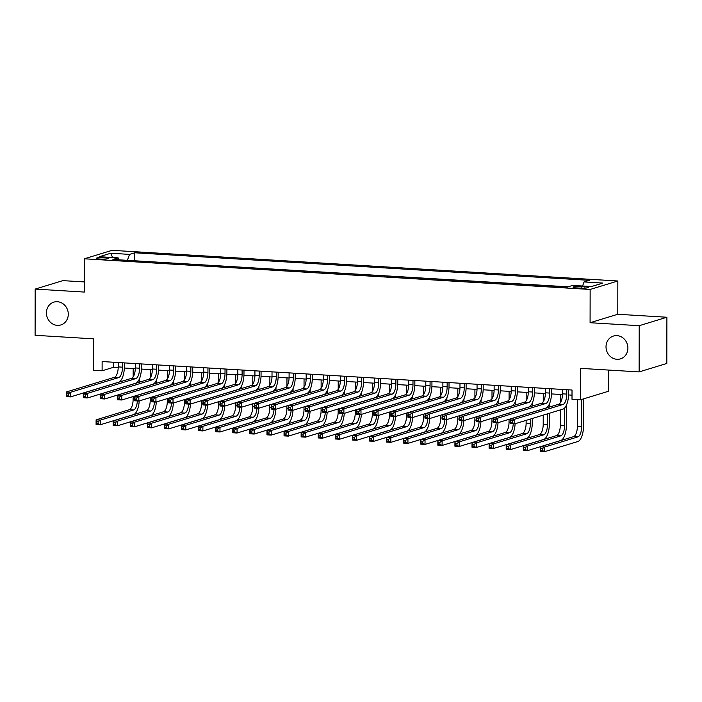 <?xml version="1.0" encoding="UTF-8"?>
<svg xmlns="http://www.w3.org/2000/svg" width="702" height="702" viewBox="0 0 702 702"><rect width="100%" height="100%" fill="white"/><g stroke="black" fill="none" stroke-linecap="round" stroke-linejoin="round"><path stroke-width="1.05" d="M68.287 314.206A11.943 10.837 73 0 1 60.837 324.956A11.943 10.837 73 0 1 46.42 312.881A11.943 10.837 73 0 1 53.87 302.123A11.943 10.837 73 0 1 68.287 314.206M627.895 348.122A11.943 10.837 73 0 1 620.445 358.88A11.943 10.837 73 0 1 606.019 346.797A11.943 10.837 73 0 1 613.469 336.039A11.943 10.837 73 0 1 627.895 348.122M99.903 259.047A5.967 0.799 0.1 0 0 108.266 258.327A5.967 0.799 0.1 0 0 104.695 257.59A5.967 0.799 0.1 0 0 96.332 258.31A5.967 0.799 0.1 0 0 99.903 259.047M84.328 281.932L62.873 280.633L35.179 289.084L35.1 335.302L93.62 338.847L93.568 370.27L102.115 370.788L113.338 367.357L118.208 367.655M617.83 280.993L112.057 250.342L84.363 258.792L590.145 289.452L617.83 280.993L617.778 314.268L590.084 322.718L639.215 325.702L666.9 317.243L617.778 314.268M666.9 317.243L666.821 363.452L639.127 371.911L580.607 368.366L580.554 399.789L608.239 391.33L608.274 370.042M639.215 325.702L639.127 371.911M580.554 399.789L572.007 399.271L572.025 390.022L102.132 361.548L102.115 370.788M584.942 286.723L581.177 286.495A5.783 0.781 0.1 0 0 573.078 287.197A5.783 0.781 0.1 0 0 576.544 287.917L580.3 288.136A5.783 0.781 0.1 0 0 588.399 287.443A5.783 0.781 0.1 0 0 584.942 286.723L584.933 288.145M119.059 259.828L118.155 257.853L112.917 259.459L567.435 287.004L572.674 285.407L591.47 286.548L602.842 283.073L584.046 281.932L589.285 280.335L134.766 252.781L129.528 254.378L127.378 260.328M118.155 257.853L99.359 256.713L110.732 253.246L129.528 254.378M568.067 286.811L134.117 260.74M590.084 322.718L590.145 289.452M35.179 289.084L84.31 292.067L84.363 258.792M124.333 368.023L135.293 368.69M141.418 369.059L152.387 369.726M158.512 370.094L169.472 370.761M175.597 371.13L186.556 371.797M192.681 372.165L203.641 372.832M209.766 373.201L220.735 373.868M226.86 374.245L237.82 374.903M243.945 375.28L254.905 375.939M261.03 376.316L271.99 376.974M278.115 377.351L289.084 378.009M295.209 378.387L306.169 379.045M312.293 379.422L323.253 380.08M329.378 380.458L340.338 381.116M346.463 381.493L357.432 382.151M363.557 382.529L374.517 383.187M380.642 383.564L391.602 384.222M397.727 384.599L408.687 385.258M414.812 385.635L425.781 386.302M431.905 386.67L442.865 387.337M448.99 387.706L459.95 388.373M466.075 388.741L477.035 389.408M483.16 389.777L494.129 390.444M500.254 390.812L511.214 391.479M517.339 391.848L528.299 392.515M534.424 392.883L545.384 393.55M551.509 393.919L562.477 394.585M568.602 394.954L572.016 395.165M113.347 362.223L113.338 367.357M582.572 286.004L584.046 281.932M134.749 260.547L134.766 252.781M110.732 253.246L112.61 257.52M562.495 389.452L562.486 393.84A9.328 3.703 -86.5 0 1 558.731 404.229L510.503 418.954L514.768 419.208L514.768 423.832L562.995 409.108A13.987 5.555 93.5 0 0 568.629 393.532L568.638 389.821M566.768 389.707L566.76 394.103A9.328 3.703 -86.5 0 1 563.004 404.484L514.768 419.208L512.513 420.814L510.81 420.717L510.802 422.56L512.513 422.665L512.513 420.814M512.513 422.665L514.768 423.832L510.494 423.578L510.503 418.954L510.81 420.717M510.494 423.578L510.802 422.56M577.439 399.596L577.386 426.237A9.328 3.703 -86.5 0 1 573.631 436.626L540.373 446.779L544.638 447.042L544.629 451.658L577.895 441.505A13.987 5.555 93.5 0 0 583.529 425.93L583.581 398.859M581.712 399.429L581.66 426.5A9.328 3.703 -86.5 0 1 577.904 436.881L544.638 447.042L542.383 448.648L540.672 448.543L540.672 450.394L542.383 450.491L542.383 448.648M542.383 450.491L544.629 451.658L540.364 451.404L540.373 446.779L540.672 448.543M540.364 451.404L540.672 450.394M545.41 388.417L545.401 392.804A9.328 3.703 -86.5 0 1 541.646 403.194L493.409 417.918L497.683 418.173L497.674 422.797L545.91 408.073A13.987 5.555 93.5 0 0 551.544 392.497L551.553 388.785M549.684 388.671L549.675 393.067A9.328 3.703 -86.5 0 1 545.919 403.448L497.683 418.173L495.428 419.778L493.717 419.682L493.717 421.525L495.428 421.63L495.428 419.778M495.428 421.63L497.674 422.797L493.401 422.543L493.409 417.918L493.717 419.682M493.401 422.543L493.717 421.525M528.325 387.381L528.316 391.769A9.328 3.703 -86.5 0 1 524.552 402.158L476.325 416.883L480.598 417.137L480.589 421.762L528.817 407.037A13.987 5.555 93.5 0 0 534.459 391.453L534.459 387.75M532.59 387.636L532.59 392.032A9.328 3.703 -86.5 0 1 528.825 402.413L480.598 417.137L478.343 418.743L476.632 418.646L476.632 420.489L478.334 420.595L478.343 418.743M478.334 420.595L480.589 421.762L476.316 421.498L476.325 416.883L476.632 418.646M476.316 421.498L476.632 420.489M511.231 386.346L511.223 390.733A9.328 3.703 -86.5 0 1 507.467 401.123L459.24 415.847L463.513 416.102L463.504 420.726L511.732 406.002A13.987 5.555 93.5 0 0 517.365 390.417L517.374 386.714M515.505 386.6L515.496 390.996A9.328 3.703 -86.5 0 1 511.74 401.377L463.513 416.102L461.258 417.708L459.547 417.611L459.538 419.454L461.249 419.559L461.258 417.708M461.249 419.559L463.504 420.726L459.231 420.463L459.24 415.847L459.547 417.611M459.231 420.463L459.538 419.454M494.147 385.31L494.138 389.698A9.328 3.703 -86.5 0 1 490.382 400.079L442.155 414.812L446.419 415.066L446.419 419.691L494.647 404.966A13.987 5.555 93.5 0 0 500.28 389.382L500.289 385.679M498.42 385.565L498.411 389.961A9.328 3.703 -86.5 0 1 494.656 400.342L446.419 415.066L444.164 416.672L442.462 416.576L442.453 418.418L444.164 418.524L444.164 416.672M444.164 418.524L446.419 419.691L442.146 419.427L442.155 414.812L442.462 416.576M442.146 419.427L442.453 418.418M560.328 409.915L560.301 425.201A9.328 3.703 -86.5 0 1 556.546 435.591L523.28 445.744L527.553 446.007L527.544 450.623L560.81 440.47A13.987 5.555 93.5 0 0 566.444 424.894L566.479 405.054M564.601 408.029L564.575 425.465A9.328 3.703 -86.5 0 1 560.819 435.845L527.553 446.007L525.298 447.613L523.587 447.507L523.587 449.359L525.298 449.456L525.298 447.613M560.354 394.454L560.345 402.834M525.298 449.456L527.544 450.623L523.271 450.368L523.28 445.744L523.587 447.507M523.271 450.368L523.587 449.359M543.234 415.136L543.216 424.166A9.328 3.703 -86.5 0 1 539.461 434.556L506.195 444.708L510.468 444.971L510.459 449.587L543.725 439.434A13.987 5.555 93.5 0 0 549.359 423.859L549.376 413.267M549.385 407.081L549.394 404.019M547.516 406.993L547.516 407.651M547.507 413.838L547.49 424.429A9.328 3.703 -86.5 0 1 543.734 434.81L510.468 444.971L508.213 446.577L506.502 446.472L506.502 448.324L508.204 448.42L508.213 446.577M543.269 393.418L543.251 401.798M508.204 448.42L510.459 449.587L506.186 449.333L506.195 444.708L506.502 446.472M506.186 449.333L506.502 448.324M526.131 420.358L526.131 423.13A9.328 3.703 -86.5 0 1 522.367 433.52L489.11 443.673L493.383 443.936L493.374 448.552L526.632 438.399A13.987 5.555 93.5 0 0 532.274 422.823L532.283 418.489M532.3 406.046L532.309 402.983M530.431 405.958L530.431 406.616M530.405 419.059L530.405 423.394A9.328 3.703 -86.5 0 1 526.64 433.775L493.383 443.936L491.119 445.542L489.417 445.437L489.408 447.288L491.119 447.385L491.119 445.542M526.184 392.383L526.167 400.763M491.119 447.385L493.374 448.552L489.101 448.297L489.11 443.673L489.417 445.437M489.101 448.297L489.408 447.288M515.215 405.01L515.215 401.948M513.346 404.922L513.346 405.58M509.099 391.347L509.082 399.728M509.047 419.322L509.038 422.095A9.328 3.703 -86.5 0 1 505.282 432.485L472.016 442.637L476.289 442.901L476.281 447.516L509.547 437.364A13.987 5.555 93.5 0 0 515.128 423.718M513.267 423.745A9.328 3.703 -86.5 0 1 509.555 432.739L476.289 442.901L474.034 444.506L472.323 444.401L472.323 446.253L474.034 446.349L474.034 444.506M474.034 446.349L476.281 447.516L472.016 447.262L472.016 442.637L472.323 444.401M472.016 447.262L472.323 446.253M477.062 384.275L477.053 388.662A9.328 3.703 -86.5 0 1 473.297 399.043L425.061 413.776L429.334 414.031L429.326 418.655L477.562 403.931A13.987 5.555 93.5 0 0 483.195 388.346L483.204 384.643M481.335 384.529L481.326 388.926A9.328 3.703 -86.5 0 1 477.571 399.306L429.334 414.031L427.079 415.637L425.368 415.531L425.368 417.383L427.079 417.488L427.079 415.637M427.079 417.488L429.326 418.655L425.052 418.392L425.061 413.776L425.368 415.531M425.052 418.392L425.368 417.383M498.13 403.975L498.13 400.912M496.253 403.887L496.253 404.545M492.005 390.312L491.997 398.692M491.962 418.287L491.953 421.06A9.328 3.703 -86.5 0 1 488.197 431.449L454.931 441.602L459.205 441.865L459.196 446.481L492.462 436.328A13.987 5.555 93.5 0 0 498.043 422.683M496.182 422.709A9.328 3.703 -86.5 0 1 492.471 431.704L459.205 441.865L456.949 443.471L455.238 443.366L455.238 445.217L456.949 445.314L456.949 443.471M456.949 445.314L459.196 446.481L454.922 446.226L454.931 441.602L455.238 443.366M454.922 446.226L455.238 445.217M459.977 383.231L459.968 387.627A9.328 3.703 -86.5 0 1 456.203 398.008L407.976 412.741L412.25 412.995L412.241 417.62L460.468 402.895A13.987 5.555 93.5 0 0 466.11 387.311L466.11 383.608M464.241 383.494L464.241 387.881A9.328 3.703 -86.5 0 1 460.477 398.271L412.25 412.995L409.994 414.601L408.283 414.496L408.283 416.347L409.986 416.453L409.994 414.601M409.986 416.453L412.241 417.62L407.967 417.357L407.976 412.741L408.283 414.496M407.967 417.357L408.283 416.347M481.037 402.939L481.046 399.877M479.168 402.851L479.168 403.51M474.921 389.277L474.903 397.657M474.868 417.251L474.868 420.024A9.328 3.703 -86.5 0 1 471.112 430.414L437.846 440.566L442.12 440.83L442.111 445.445L475.377 435.293A13.987 5.555 93.5 0 0 480.949 421.648M479.097 421.674A9.328 3.703 -86.5 0 1 475.386 430.668L442.12 440.83L439.864 442.435L438.153 442.33L438.153 444.173L439.856 444.278L439.864 442.435M439.856 444.278L442.111 445.445L437.837 445.191L437.846 440.566L438.153 442.33M437.837 445.191L438.153 444.173M442.883 382.195L442.874 386.591A9.328 3.703 -86.5 0 1 439.119 396.972L390.891 411.705L395.165 411.96L395.156 416.584L443.383 401.86A13.987 5.555 93.5 0 0 449.017 386.275L449.026 382.572M447.156 382.458L447.148 386.846A9.328 3.703 -86.5 0 1 443.392 397.235L395.165 411.96L392.909 413.566L391.198 413.46L391.19 415.312L392.901 415.417L392.909 413.566M392.901 415.417L395.156 416.584L390.882 416.321L390.891 411.705L391.198 413.46M390.882 416.321L391.19 415.312M463.952 401.904L463.961 398.841M462.083 401.816L462.083 402.474M457.836 388.241L457.818 396.621M457.783 416.216L457.783 418.989A9.328 3.703 -86.5 0 1 454.018 429.378L420.761 439.531L425.035 439.794L425.026 444.41L458.283 434.257A13.987 5.555 93.5 0 0 463.864 420.612M462.004 420.638A9.328 3.703 -86.5 0 1 458.292 429.633L425.035 439.794L422.771 441.4L421.068 441.295L421.06 443.137L422.771 443.243L422.771 441.4M422.771 443.243L425.026 444.41L420.752 444.155L420.761 439.531L421.068 441.295M420.752 444.155L421.06 443.137M425.798 381.16L425.789 385.556A9.328 3.703 -86.5 0 1 422.034 395.937L373.806 410.67L378.071 410.924L378.071 415.549L426.298 400.824A13.987 5.555 93.5 0 0 431.932 385.24L431.941 381.537M430.072 381.423L430.063 385.81A9.328 3.703 -86.5 0 1 426.307 396.2L378.071 410.924L375.816 412.53L374.113 412.425L374.105 414.277L375.816 414.382L375.816 412.53M375.816 414.382L378.071 415.549L373.797 415.286L373.806 410.67L374.113 412.425M373.797 415.286L374.105 414.277M446.867 400.868L446.867 397.806M444.998 400.781L444.998 401.439M440.751 387.206L440.733 395.586M440.698 415.18L440.689 417.953A9.328 3.703 -86.5 0 1 436.934 428.343L403.668 438.496L407.941 438.759L407.932 443.374L441.198 433.222A13.987 5.555 93.5 0 0 446.779 419.577M444.919 419.603A9.328 3.703 -86.5 0 1 441.207 428.597L407.941 438.759L405.686 440.365L403.975 440.259L403.975 442.102L405.686 442.207L405.686 440.365M405.686 442.207L407.932 443.374L403.668 443.12L403.668 438.496L403.975 440.259M403.668 443.12L403.975 442.102M408.713 380.124L408.704 384.52A9.328 3.703 -86.5 0 1 404.949 394.901L356.713 409.635L360.986 409.889L360.977 414.513L409.213 399.78A13.987 5.555 93.5 0 0 414.847 384.205L414.856 380.502M412.987 380.387L412.978 384.775A9.328 3.703 -86.5 0 1 409.222 395.165L360.986 409.889L358.731 411.495L357.02 411.39L357.02 413.241L358.731 413.346L358.731 411.495M358.731 413.346L360.977 414.513L356.704 414.25L356.713 409.635L357.02 411.39M356.704 414.25L357.02 413.241M429.782 399.833L429.782 396.77M427.904 399.745L427.904 400.403M423.657 386.17L423.648 394.55M423.613 414.145L423.604 416.918A9.328 3.703 -86.5 0 1 419.849 427.307L386.583 437.46L390.856 437.723L390.847 442.339L424.113 432.186A13.987 5.555 93.5 0 0 429.694 418.541M427.834 418.567A9.328 3.703 -86.5 0 1 424.122 427.562L390.856 437.723L388.601 439.329L386.89 439.224L386.89 441.067L388.592 441.172L388.601 439.329M388.592 441.172L390.847 442.339L386.574 442.084L386.583 437.46L386.89 439.224M386.574 442.084L386.89 441.067M391.628 379.089L391.619 383.485A9.328 3.703 -86.5 0 1 387.855 393.866L339.628 408.599L343.901 408.854L343.892 413.478L392.12 398.745A13.987 5.555 93.5 0 0 397.762 383.169L397.762 379.466M395.893 379.352L395.884 383.74A9.328 3.703 -86.5 0 1 392.128 394.129L343.901 408.854L341.646 410.459L339.935 410.354L339.935 412.206L341.637 412.311L341.646 410.459M341.637 412.311L343.892 413.478L339.619 413.215L339.628 408.599L339.935 410.354M339.619 413.215L339.935 412.206M412.688 398.789L412.697 395.735M410.819 398.71L410.819 399.368M406.572 385.135L406.555 393.515M406.519 413.109L406.519 415.882A9.328 3.703 -86.5 0 1 402.764 426.272L369.498 436.425L373.771 436.688L373.762 441.304L407.028 431.151A13.987 5.555 93.5 0 0 412.6 417.506M410.749 417.532A9.328 3.703 -86.5 0 1 407.037 426.526L373.771 436.688L371.516 438.294L369.805 438.188L369.805 440.031L371.507 440.136L371.516 438.294M371.507 440.136L373.762 441.304L369.489 441.049L369.498 436.425L369.805 438.188M369.489 441.049L369.805 440.031M374.535 378.053L374.526 382.45A9.328 3.703 -86.5 0 1 370.77 392.83L322.543 407.564L326.816 407.818L326.807 412.443L375.035 397.709A13.987 5.555 93.5 0 0 380.668 382.134L380.677 378.431M378.808 378.317L378.799 382.704A9.328 3.703 -86.5 0 1 375.043 393.094L326.816 407.818L324.552 409.424L322.85 409.319L322.841 411.17L324.552 411.275L324.552 409.424M324.552 411.275L326.807 412.443L322.534 412.179L322.543 407.564L322.85 409.319M322.534 412.179L322.841 411.17M395.603 397.753L395.612 394.7M393.734 397.674L393.734 398.332M389.487 384.099L389.47 392.479M389.435 412.074L389.435 414.847A9.328 3.703 -86.5 0 1 385.67 425.228L352.413 435.389L356.686 435.652L356.677 440.268L389.935 430.115A13.987 5.555 93.5 0 0 395.516 416.47M393.655 416.497A9.328 3.703 -86.5 0 1 389.943 425.491L356.686 435.652L354.422 437.258L352.72 437.153L352.711 438.996L354.422 439.101L354.422 437.258M354.422 439.101L356.677 440.268L352.404 440.014L352.413 435.389L352.72 437.153M352.404 440.014L352.711 438.996M357.45 377.018L357.441 381.414A9.328 3.703 -86.5 0 1 353.685 391.795L305.458 406.528L309.722 406.783L309.714 411.407L357.95 396.674A13.987 5.555 93.5 0 0 363.583 381.098L363.592 377.395M361.723 377.281L361.714 381.669A9.328 3.703 -86.5 0 1 357.959 392.058L309.722 406.783L307.467 408.388L305.765 408.283L305.756 410.135L307.467 410.24L307.467 408.388M307.467 410.24L309.714 411.407L305.449 411.144L305.458 406.528L305.765 408.283M305.449 411.144L305.756 410.135M378.518 396.718L378.518 393.664M376.649 396.639L376.649 397.297M372.402 383.064L372.385 391.444M372.35 411.039L372.341 413.811A9.328 3.703 -86.5 0 1 368.585 424.192L335.319 434.354L339.592 434.608L339.584 439.233L372.85 429.08A13.987 5.555 93.5 0 0 378.431 415.435M376.57 415.461A9.328 3.703 -86.5 0 1 372.859 424.456L339.592 434.608L337.337 436.214L335.626 436.117L335.626 437.96L337.337 438.066L337.337 436.214M337.337 438.066L339.584 439.233L335.319 438.978L335.319 434.354L335.626 436.117M335.319 438.978L335.626 437.96M361.433 395.682L361.433 392.629M359.556 395.603L359.556 396.261M355.309 382.028L355.3 390.409M355.265 410.003L355.256 412.776A9.328 3.703 -86.5 0 1 351.5 423.157L318.234 433.318L322.508 433.573L322.499 438.197L355.765 428.044A13.987 5.555 93.5 0 0 361.346 414.399M359.485 414.426A9.328 3.703 -86.5 0 1 355.774 423.42L322.508 433.573L320.252 435.179L318.541 435.082L318.541 436.925L320.244 437.03L320.252 435.179M320.244 437.03L322.499 438.197L318.225 437.943L318.234 433.318L318.541 435.082M318.225 437.943L318.541 436.925M344.34 394.647L344.349 391.593M342.471 394.568L342.471 395.217M338.224 380.993L338.206 389.373M338.171 408.968L338.171 411.741A9.328 3.703 -86.5 0 1 334.415 422.121L301.149 432.283L305.423 432.537L305.414 437.162L338.68 427.009A13.987 5.555 93.5 0 0 344.252 413.364M342.4 413.381A9.328 3.703 -86.5 0 1 338.68 422.385L305.423 432.537L303.167 434.143L301.456 434.047L301.448 435.889L303.159 435.995L303.167 434.143M303.159 435.995L305.414 437.162L301.14 436.907L301.149 432.283L301.456 434.047M301.14 436.907L301.448 435.889M340.365 375.982L340.356 380.379A9.328 3.703 -86.5 0 1 336.6 390.76L288.364 405.493L292.637 405.747L292.629 410.372L340.865 395.638A13.987 5.555 93.5 0 0 346.498 380.063L346.507 376.36M344.638 376.246L344.629 380.633A9.328 3.703 -86.5 0 1 340.865 391.023L292.637 405.747L290.382 407.353L288.671 407.248L288.671 409.099L290.382 409.205L290.382 407.353M290.382 409.205L292.629 410.372L288.355 410.108L288.364 405.493L288.671 407.248M288.355 410.108L288.671 409.099M323.28 374.947L323.271 379.343A9.328 3.703 -86.5 0 1 319.507 389.724L271.279 404.457L275.553 404.712L275.544 409.336L323.771 394.603A13.987 5.555 93.5 0 0 329.413 379.027L329.413 375.324M327.544 375.21L327.536 379.598A9.328 3.703 -86.5 0 1 323.78 389.987L275.553 404.712L273.297 406.318L271.586 406.212L271.586 408.064L273.289 408.169L273.297 406.318M273.289 408.169L275.544 409.336L271.27 409.073L271.279 404.457L271.586 406.212M271.27 409.073L271.586 408.064M306.186 373.912L306.177 378.308A9.328 3.703 -86.5 0 1 302.422 388.689L254.194 403.422L258.468 403.676L258.459 408.301L306.686 393.568A13.987 5.555 93.5 0 0 312.32 377.992L312.329 374.289M310.459 374.175L310.451 378.562A9.328 3.703 -86.5 0 1 306.695 388.952L258.468 403.676L256.204 405.282L254.501 405.177L254.493 407.028L256.204 407.134L256.204 405.282M256.204 407.134L258.459 408.301L254.185 408.037L254.194 403.422L254.501 405.177M254.185 408.037L254.493 407.028M327.255 393.611L327.264 390.558M325.386 393.532L325.386 394.182M321.139 379.957L321.121 388.338M321.086 407.932L321.086 410.705A9.328 3.703 -86.5 0 1 317.322 421.086L284.064 431.247L288.338 431.502L288.329 436.126L321.586 425.974A13.987 5.555 93.5 0 0 327.167 412.328M325.307 412.346A9.328 3.703 -86.5 0 1 321.595 421.349L288.338 431.502L286.074 433.108L284.371 433.011L284.363 434.854L286.074 434.959L286.074 433.108M286.074 434.959L288.329 436.126L284.056 435.872L284.064 431.247L284.371 433.011M284.056 435.872L284.363 434.854M289.101 372.876L289.092 377.272A9.328 3.703 -86.5 0 1 285.337 387.653L237.109 402.386L241.374 402.641L241.365 407.265L289.601 392.532A13.987 5.555 93.5 0 0 295.235 376.956L295.244 373.253M293.375 373.139L293.366 377.527A9.328 3.703 -86.5 0 1 289.61 387.916L241.374 402.641L239.119 404.247L237.408 404.141L237.408 405.993L239.119 406.098L239.119 404.247M239.119 406.098L241.365 407.265L237.1 407.002L237.109 402.386L237.408 404.141M237.1 407.002L237.408 405.993M310.17 392.576L310.17 389.522M308.301 392.497L308.301 393.146M304.054 378.922L304.036 387.302M304.001 406.897L303.992 409.67A9.328 3.703 -86.5 0 1 300.237 420.05L266.971 430.212L271.244 430.466L271.235 435.091L304.501 424.938A13.987 5.555 93.5 0 0 310.082 411.293M308.222 411.311A9.328 3.703 -86.5 0 1 304.51 420.314L271.244 430.466L268.989 432.072L267.278 431.976L267.278 433.818L268.989 433.924L268.989 432.072M268.989 433.924L271.235 435.091L266.971 434.836L266.971 430.212L267.278 431.976M266.971 434.836L267.278 433.818M272.016 371.841L272.007 376.237A9.328 3.703 -86.5 0 1 268.252 386.618L220.016 401.351L224.289 401.605L224.28 406.23L272.516 391.497A13.987 5.555 93.5 0 0 278.15 375.921L278.159 372.218M276.29 372.104L276.281 376.491A9.328 3.703 -86.5 0 1 272.516 386.881L224.289 401.605L222.034 403.211L220.323 403.106L220.323 404.957L222.034 405.063L222.034 403.211M222.034 405.063L224.28 406.23L220.007 405.967L220.016 401.351L220.323 403.106M220.007 405.967L220.323 404.957M293.085 391.54L293.085 388.487M291.207 391.462L291.207 392.111M286.96 377.887L286.951 386.267M286.916 405.861L286.907 408.634A9.328 3.703 -86.5 0 1 283.152 419.015L249.886 429.176L254.159 429.431L254.15 434.055L287.416 423.894A13.987 5.555 93.5 0 0 292.997 410.258M291.137 410.275A9.328 3.703 -86.5 0 1 287.425 419.278L254.159 429.431L251.904 431.037L250.193 430.94L250.193 432.783L251.895 432.888L251.904 431.037M251.895 432.888L254.15 434.055L249.877 433.792L249.886 429.176L250.193 430.94M249.877 433.792L250.193 432.783M254.931 370.805L254.923 375.201A9.328 3.703 -86.5 0 1 251.158 385.582L202.931 400.307L207.204 400.57L207.195 405.194L255.423 390.461A13.987 5.555 93.5 0 0 261.065 374.886L261.065 371.183M259.196 371.068L259.187 375.456A9.328 3.703 -86.5 0 1 255.431 385.846L207.204 400.57L204.949 402.176L203.238 402.07L203.238 403.922L204.94 404.027L204.949 402.176M204.94 404.027L207.195 405.194L202.922 404.931L202.931 400.307L203.238 402.07M202.922 404.931L203.238 403.922M275.991 390.505L276 387.451M274.122 390.426L274.122 391.075M269.875 376.851L269.858 385.231M269.822 404.826L269.822 407.599A9.328 3.703 -86.5 0 1 266.067 417.98L232.801 428.141L237.074 428.395L237.065 433.02L270.331 422.858A13.987 5.555 93.5 0 0 275.904 409.222M274.052 409.24A9.328 3.703 -86.5 0 1 270.331 418.243L237.074 428.395L234.819 430.001L233.108 429.905L233.099 431.748L234.81 431.853L234.819 430.001M234.81 431.853L237.065 433.02L232.792 432.757L232.801 428.141L233.108 429.905M232.792 432.757L233.099 431.748M237.838 369.77L237.829 374.166A9.328 3.703 -86.5 0 1 234.073 384.547L185.846 399.271L190.119 399.535L190.11 404.159L238.338 389.426A13.987 5.555 93.5 0 0 243.971 373.85L243.98 370.147M242.111 370.033L242.102 374.42A9.328 3.703 -86.5 0 1 238.347 384.81L190.119 399.535L187.855 401.14L186.153 401.035L186.144 402.887L187.855 402.992L187.855 401.14M187.855 402.992L190.11 404.159L185.837 403.896L185.846 399.271L186.153 401.035M185.837 403.896L186.144 402.887M258.906 389.47L258.915 386.416M257.037 389.391L257.037 390.04M252.79 375.816L252.773 384.196M252.738 403.79L252.738 406.563A9.328 3.703 -86.5 0 1 248.973 416.944L215.716 427.106L219.989 427.36L219.98 431.984L253.238 421.823A13.987 5.555 93.5 0 0 258.819 408.187M256.958 408.204A9.328 3.703 -86.5 0 1 253.246 417.207L219.989 427.36L217.725 428.966L216.023 428.869L216.014 430.712L217.725 430.817L217.725 428.966M217.725 430.817L219.98 431.984L215.707 431.721L215.716 427.106L216.023 428.869M215.707 431.721L216.014 430.712M220.753 368.734L220.744 373.131A9.328 3.703 -86.5 0 1 216.988 383.511L168.761 398.236L173.025 398.499L173.017 403.123L221.253 388.39A13.987 5.555 93.5 0 0 226.886 372.815L226.895 369.112M225.026 368.998L225.017 373.385A9.328 3.703 -86.5 0 1 221.262 383.775L173.025 398.499L170.77 400.105L169.059 400L169.059 401.851L170.77 401.956L170.77 400.105M170.77 401.956L173.017 403.123L168.752 402.86L168.761 398.236L169.059 400M168.752 402.86L169.059 401.851M241.821 388.434L241.821 385.372M239.952 388.355L239.952 389.005M235.705 374.78L235.688 383.16M235.653 402.755L235.644 405.528A9.328 3.703 -86.5 0 1 231.888 415.909L198.622 426.07L202.896 426.325L202.887 430.949L236.153 420.788A13.987 5.555 93.5 0 0 241.734 407.151M239.873 407.169A9.328 3.703 -86.5 0 1 236.162 416.172L202.896 426.325L200.64 427.93L198.929 427.825L198.929 429.677L200.64 429.782L200.64 427.93M200.64 429.782L202.887 430.949L198.622 430.686L198.622 426.07L198.929 427.825M198.622 430.686L198.929 429.677M203.668 367.699L203.659 372.095A9.328 3.703 -86.5 0 1 199.903 382.476L151.667 397.2L155.941 397.464L155.932 402.088L204.168 387.355A13.987 5.555 93.5 0 0 209.801 371.779L209.81 368.076M207.941 367.962L207.932 372.35A9.328 3.703 -86.5 0 1 204.168 382.739L155.941 397.464L153.685 399.069L151.974 398.964L151.974 400.816L153.685 400.921L153.685 399.069M153.685 400.921L155.932 402.088L151.658 401.825L151.667 397.2L151.974 398.964M151.658 401.825L151.974 400.816M224.728 387.399L224.737 384.336M222.859 387.32L222.859 387.969M218.612 373.745L218.603 382.125M218.568 401.719L218.559 404.492A9.328 3.703 -86.5 0 1 214.803 414.873L181.537 425.035L185.811 425.289L185.802 429.914L219.068 419.752A13.987 5.555 93.5 0 0 224.649 406.116M222.788 406.133A9.328 3.703 -86.5 0 1 219.077 415.136L185.811 425.289L183.555 426.895L181.844 426.79L181.844 428.641L183.547 428.746L183.555 426.895M183.547 428.746L185.802 429.914L181.528 429.65L181.537 425.035L181.844 426.79M181.528 429.65L181.844 428.641M186.574 366.663L186.574 371.06A9.328 3.703 -86.5 0 1 182.81 381.44L134.582 396.165L138.856 396.428L138.847 401.053L187.074 386.319A13.987 5.555 93.5 0 0 192.717 370.744L192.717 367.041M190.847 366.927L190.839 371.314A9.328 3.703 -86.5 0 1 187.083 381.704L138.856 396.428L136.6 398.034L134.889 397.929L134.889 399.78L136.592 399.886L136.6 398.034M136.592 399.886L138.847 401.053L134.573 400.789L134.582 396.165L134.889 397.929M134.573 400.789L134.889 399.78M207.643 386.363L207.652 383.301M205.774 386.284L205.774 386.934M201.527 372.709L201.509 381.081M201.474 400.684L201.474 403.457A9.328 3.703 -86.5 0 1 197.718 413.838L164.452 423.999L168.726 424.254L168.717 428.878L201.983 418.717A13.987 5.555 93.5 0 0 207.555 405.08M205.704 405.098A9.328 3.703 -86.5 0 1 201.983 414.101L168.726 424.254L166.471 425.86L164.759 425.754L164.751 427.606L166.462 427.711L166.471 425.86M166.462 427.711L168.717 428.878L164.444 428.615L164.452 423.999L164.759 425.754M164.444 428.615L164.751 427.606M169.489 365.628L169.48 370.024A9.328 3.703 -86.5 0 1 165.725 380.405L117.497 395.129L121.771 395.393L121.762 400.008L169.989 385.284A13.987 5.555 93.5 0 0 175.623 369.708L175.632 365.996M173.763 365.891L173.754 370.279A9.328 3.703 -86.5 0 1 169.998 380.668L121.771 395.393L119.507 396.999L117.804 396.893L117.796 398.745L119.507 398.85L119.507 396.999M119.507 398.85L121.762 400.008L117.488 399.754L117.497 395.129L117.804 396.893M117.488 399.754L117.796 398.745M152.404 364.592L152.395 368.989A9.328 3.703 -86.5 0 1 148.64 379.37L100.412 394.094L104.677 394.357L104.668 398.973L152.904 384.248A13.987 5.555 93.5 0 0 158.538 368.673L158.547 364.961M156.678 364.856L156.669 369.243A9.328 3.703 -86.5 0 1 152.913 379.633L104.677 394.357L102.422 395.963L100.711 395.858L100.711 397.709L102.422 397.806L102.422 395.963M102.422 397.806L104.668 398.973L100.404 398.718L100.412 394.094L100.711 395.858M100.404 398.718L100.711 397.709M135.319 363.557L135.31 367.953A9.328 3.703 -86.5 0 1 131.555 378.334L83.319 393.059L87.592 393.322L87.583 397.937L135.819 383.213A13.987 5.555 93.5 0 0 141.453 367.637L141.462 363.926M139.593 363.82L139.584 368.208A9.328 3.703 -86.5 0 1 135.819 378.589L87.592 393.322L85.337 394.928L83.626 394.822L83.626 396.674L85.337 396.77L85.337 394.928M85.337 396.77L87.583 397.937L83.31 397.683L83.319 393.059L83.626 394.822M83.31 397.683L83.626 396.674M190.558 385.328L190.567 382.265M188.689 385.249L188.689 385.898M184.442 371.674L184.424 380.045M184.389 399.649L184.389 402.421A9.328 3.703 -86.5 0 1 180.625 412.802L147.367 422.964L151.632 423.218L151.632 427.843L184.889 417.681A13.987 5.555 93.5 0 0 190.47 404.045M188.61 404.062A9.328 3.703 -86.5 0 1 184.898 413.066L151.632 423.218L149.377 424.824L147.674 424.719L147.666 426.57L149.377 426.676L149.377 424.824M149.377 426.676L151.632 427.843L147.359 427.579L147.367 422.964L147.674 424.719M147.359 427.579L147.666 426.57M173.473 384.292L173.473 381.23M171.604 384.213L171.604 384.863M167.348 370.638L167.339 379.01M167.304 398.613L167.295 401.386A9.328 3.703 -86.5 0 1 163.54 411.767L130.274 421.928L134.547 422.183L134.538 426.807L167.804 416.646A13.987 5.555 93.5 0 0 173.385 403.009M171.525 403.027A9.328 3.703 -86.5 0 1 167.813 412.03L134.547 422.183L132.292 423.789L130.581 423.683L130.581 425.535L132.292 425.64L132.292 423.789M132.292 425.64L134.538 426.807L130.265 426.544L130.274 421.928L130.581 423.683M130.265 426.544L130.581 425.535M156.379 383.257L156.388 380.194M154.51 383.178L154.51 383.827M150.263 369.594L150.254 377.974M150.219 397.578L150.21 400.351A9.328 3.703 -86.5 0 1 146.455 410.731L113.189 420.893L117.462 421.147L117.453 425.772L150.719 415.61A13.987 5.555 93.5 0 0 156.3 401.974M154.44 401.992A9.328 3.703 -86.5 0 1 150.728 410.995L117.462 421.147L115.207 422.753L113.496 422.648L113.496 424.499L115.198 424.605L115.207 422.753M115.198 424.605L117.453 425.772L113.18 425.509L113.189 420.893L113.496 422.648M113.18 425.509L113.496 424.499M118.226 362.522L118.226 366.909A9.328 3.703 -86.5 0 1 114.461 377.299L66.234 392.023L70.507 392.286L70.498 396.902L118.726 382.178A13.987 5.555 93.5 0 0 124.368 366.602L124.368 362.89M122.499 362.785L122.49 367.172A9.328 3.703 -86.5 0 1 118.735 377.553L70.507 392.286L68.252 393.892L66.541 393.787L66.541 395.638L68.243 395.735L68.252 393.892M68.243 395.735L70.498 396.902L66.225 396.648L66.234 392.023L66.541 393.787M66.225 396.648L66.541 395.638M139.294 382.221L139.303 379.159M137.425 382.142L137.425 382.792M133.178 368.559L133.161 376.939M133.126 396.542L133.126 399.315A9.328 3.703 -86.5 0 1 129.37 409.696L96.104 419.857L100.377 420.112L100.368 424.736L133.634 414.575A13.987 5.555 93.5 0 0 139.207 400.939M137.355 400.956A9.328 3.703 -86.5 0 1 133.634 409.959L100.377 420.112L98.122 421.718L96.411 421.612L96.402 423.464L98.113 423.569L98.122 421.718M98.113 423.569L100.368 424.736L96.095 424.473L96.104 419.857L96.411 421.612M96.095 424.473L96.402 423.464M581.177 288.18L581.177 286.495M566.76 394.103L562.486 393.84M563.004 404.484L558.731 404.229M581.66 426.5L577.386 426.237M577.904 436.881L573.631 436.626M549.675 393.067L545.401 392.804M545.919 403.448L541.646 403.194M532.59 392.032L528.316 391.769M528.825 402.413L524.552 402.158M515.496 390.996L511.223 390.733M511.74 401.377L507.467 401.123M498.411 389.961L494.138 389.698M494.656 400.342L490.382 400.079M564.575 425.465L560.301 425.201M560.819 435.845L556.546 435.591M547.49 424.429L543.216 424.166M543.734 434.81L539.461 434.556M530.405 423.394L526.131 423.13M526.64 433.775L522.367 433.52M510.494 422.183L509.038 422.095M509.555 432.739L505.282 432.485M481.326 388.926L477.053 388.662M477.571 399.306L473.297 399.043M493.409 421.147L491.953 421.06M492.471 431.704L488.197 431.449M464.241 387.881L459.968 387.627M460.477 398.271L456.203 398.008M476.316 420.112L474.868 420.024M475.386 430.668L471.112 430.414M447.148 386.846L442.874 386.591M443.392 397.235L439.119 396.972M459.231 419.076L457.783 418.989M458.292 429.633L454.018 429.378M430.063 385.81L425.789 385.556M426.307 396.2L422.034 395.937M442.146 418.041L440.689 417.953M441.207 428.597L436.934 428.343M412.978 384.775L408.704 384.52M409.222 395.165L404.949 394.901M425.061 417.006L423.604 416.918M424.122 427.562L419.849 427.307M395.884 383.74L391.619 383.485M392.128 394.129L387.855 393.866M407.967 415.97L406.519 415.882M407.037 426.526L402.764 426.272M378.799 382.704L374.526 382.45M375.043 393.094L370.77 392.83M390.882 414.935L389.435 414.847M389.943 425.491L385.67 425.228M361.714 381.669L357.441 381.414M357.959 392.058L353.685 391.795M373.797 413.899L372.341 413.811M372.859 424.456L368.585 424.192M356.713 412.864L355.256 412.776M355.774 423.42L351.5 423.157M339.619 411.828L338.171 411.741M338.68 422.385L334.415 422.121M344.629 380.633L340.356 380.379M340.865 391.023L336.6 390.76M327.536 379.598L323.271 379.343M323.78 389.987L319.507 389.724M310.451 378.562L306.177 378.308M306.695 388.952L302.422 388.689M322.534 410.793L321.086 410.705M321.595 421.349L317.322 421.086M293.366 377.527L289.092 377.272M289.61 387.916L285.337 387.653M305.449 409.757L303.992 409.67M304.51 420.314L300.237 420.05M276.281 376.491L272.007 376.237M272.516 386.881L268.252 386.618M288.364 408.722L286.907 408.634M287.425 419.278L283.152 419.015M259.187 375.456L254.923 375.201M255.431 385.846L251.158 385.582M271.27 407.686L269.822 407.599M270.331 418.243L266.067 417.98M242.102 374.42L237.829 374.166M238.347 384.81L234.073 384.547M254.185 406.651L252.738 406.563M253.246 417.207L248.973 416.944M225.017 373.385L220.744 373.131M221.262 383.775L216.988 383.511M237.1 405.616L235.644 405.528M236.162 416.172L231.888 415.909M207.932 372.35L203.659 372.095M204.168 382.739L199.903 382.476M220.016 404.58L218.559 404.492M219.077 415.136L214.803 414.873M190.839 371.314L186.574 371.06M187.083 381.704L182.81 381.44M202.922 403.545L201.474 403.457M201.983 414.101L197.718 413.838M173.754 370.279L169.48 370.024M169.998 380.668L165.725 380.405M156.669 369.243L152.395 368.989M152.913 379.633L148.64 379.37M139.584 368.208L135.31 367.953M135.819 378.589L131.555 378.334M185.837 402.509L184.389 402.421M184.898 413.066L180.625 412.802M168.752 401.474L167.295 401.386M167.813 412.03L163.54 411.767M151.667 400.438L150.21 400.351M150.728 410.995L146.455 410.731M122.49 367.172L118.226 366.909M118.735 377.553L114.461 377.299M134.573 399.403L133.126 399.315M133.634 409.959L129.37 409.696"/></g></svg>
